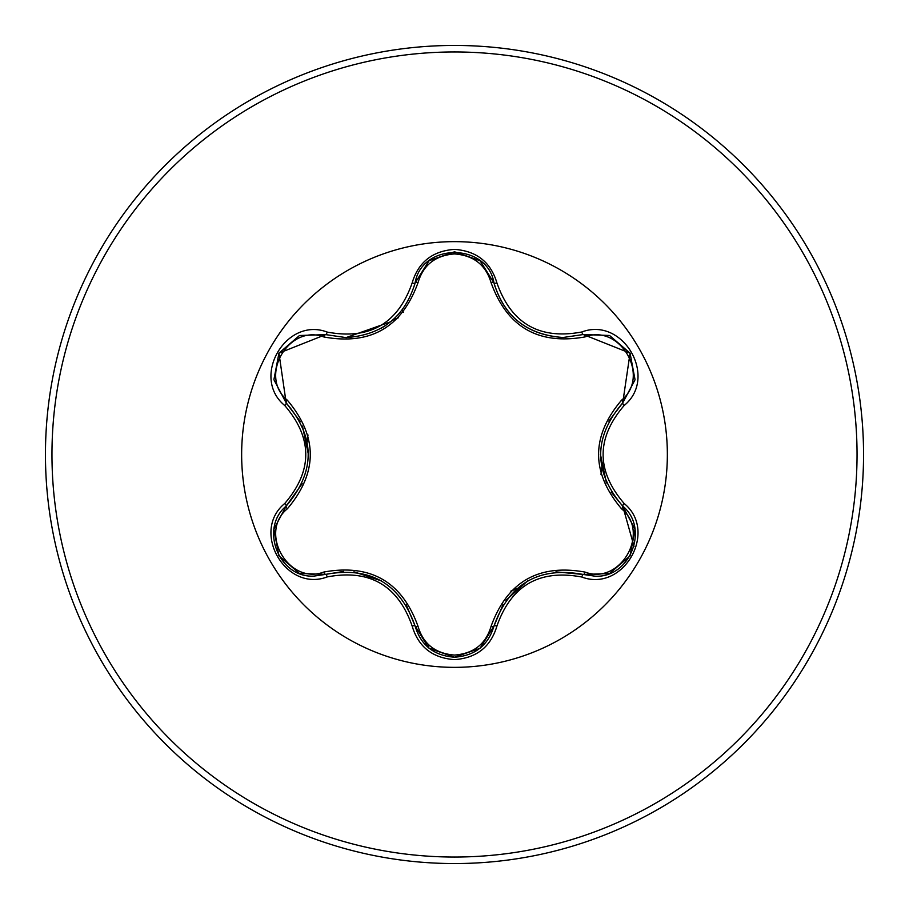 <?xml version="1.0" encoding="UTF-8"?>
<svg xmlns="http://www.w3.org/2000/svg" width="909" height="909" viewBox="0 0 909 909"><rect width="100%" height="100%" fill="white"/><g stroke="black" fill="none" stroke-linecap="round" stroke-linejoin="round"><path stroke-width="1.36" d="M323.911 336.989C288.732 323.468 258.111 376.565 287.369 400.21C317.911 436.479 317.911 472.669 287.369 508.79C258.088 532.526 288.823 585.555 323.911 572.011C370.656 563.648 402.028 581.76 418.026 626.346C423.23 644.004 435.388 653.582 454.5 655.071C473.634 653.616 485.826 644.061 491.053 626.381C507.188 581.794 538.526 563.705 585.078 572.091C620.268 585.578 650.833 532.447 621.563 508.835C590.941 472.532 590.941 436.309 621.563 400.165C650.855 376.462 620.188 323.388 585.078 336.909C538.401 345.227 507.052 327.126 491.053 282.619C485.815 264.939 473.634 255.384 454.5 253.929C435.388 255.418 423.23 264.996 418.026 282.654C401.903 327.32 370.52 345.431 323.911 336.989A3.261 1.023 106.7 0 1 325.672 334.614L346.045 337.603L325.672 334.614L278.949 353.135L286.187 402.926C315.514 437.286 315.514 471.669 286.187 506.074C259.315 528.163 278.756 578.283 314.037 576.09L325.672 574.386C370.156 566.125 399.971 583.339 415.095 626.006C420.81 645.31 433.968 655.707 454.545 657.218C475.1 655.719 488.247 645.333 493.985 626.051C509.085 583.464 538.867 566.273 583.317 574.477L594.918 576.17C630.187 578.374 649.674 528.22 622.733 506.12L634.028 546.309M491.053 282.619A3.261 1.023 166.6 0 1 493.985 282.949C504.006 316.593 527.015 334.773 563.012 337.5C527.311 335.046 504.302 316.855 493.985 282.949C487.417 242.498 421.674 242.476 415.095 282.994C404.846 316.911 381.825 335.114 346.045 337.603L390.688 321.797M454.5 667.354A212.854 212.854 0 0 1 241.646 454.5A212.854 212.854 0 0 1 454.5 241.646A212.854 212.854 0 0 1 667.354 454.5A212.854 212.854 0 0 1 454.5 667.354M327.217 332.08C369.565 340.034 397.869 323.695 412.118 283.063C418.265 262.235 432.389 250.998 454.5 249.373C476.634 250.964 490.792 262.178 496.95 283.017C511.244 323.593 539.526 339.921 581.783 331.99C623.21 316.275 658.491 377.576 624.165 405.482C596.099 438.183 596.099 470.862 624.165 503.518C658.514 531.504 623.131 592.736 581.783 577.01C539.491 569.102 511.21 585.419 496.95 625.983C490.78 646.822 476.634 658.036 454.5 659.627C432.389 658.002 418.265 646.765 412.118 625.937C397.835 585.282 369.531 568.943 327.217 576.92C285.801 592.679 250.464 531.424 284.767 503.472C312.764 470.805 312.764 438.161 284.767 405.528C250.441 377.508 285.88 316.309 327.217 332.08A3.261 0.75 -73.3 0 1 325.672 334.614L299.788 335.501M454.5 863.55A409.05 409.05 0 0 0 863.55 454.5A409.05 409.05 0 0 0 454.5 45.45A409.05 409.05 0 0 0 45.45 454.5A409.05 409.05 0 0 0 454.5 863.55A409.05 409.05 0 0 1 45.45 454.5A409.05 409.05 0 0 1 454.5 45.45M398.449 317.73A147.803 147.803 0 0 0 392.404 320.366M307.992 434.979A147.803 147.803 0 0 0 307.242 441.706M510.847 591.145A147.803 147.803 0 0 0 517.051 588.418A147.803 147.803 0 0 1 510.847 591.145M600.974 474.339A147.803 147.803 0 0 0 601.713 467.749A147.803 147.803 0 0 1 600.974 474.339M426.048 645.515L429.923 645.901L426.048 645.515M563.012 337.5L583.317 334.523L563.012 337.5M611.223 492.076L622.733 506.12C593.338 471.726 593.338 437.309 622.733 402.88L630.062 353.147L583.317 334.523A3.261 0.75 -106.6 0 1 581.783 331.99M621.563 400.165A3.261 1.023 -133.3 0 1 622.733 402.88L608.803 421.106M581.783 577.01A3.261 0.75 -73.4 0 1 583.317 574.477L555.922 571.863M503.109 604.44L493.985 626.051A3.261 1.023 13.4 0 1 491.053 626.381M479.827 648.367L454.5 657.218L428.878 648.06M412.118 625.937A3.261 0.75 -13.3 0 1 415.095 626.006L406.266 604.826M343.602 571.431L325.672 574.386A3.261 1.023 73.3 0 1 323.911 572.011M284.767 503.472A3.261 0.75 46.6 0 1 286.187 506.074L302.152 483.656M300.345 421.628L286.187 402.926A3.261 1.023 133.4 0 1 287.369 400.21M621.563 508.835A3.261 1.023 133.3 0 0 622.733 506.12A3.261 0.75 -46.7 0 1 624.165 503.518M609.212 573.568L583.317 574.477A3.261 1.023 106.6 0 0 585.078 572.091M585.078 336.909A3.261 1.023 73.4 0 0 583.317 334.523L609.337 335.478M428.798 647.992L415.095 626.006A3.261 1.023 166.7 0 0 418.026 626.346M418.026 282.654A3.261 1.023 13.3 0 0 415.095 282.994A3.261 0.75 -166.7 0 1 412.118 283.063M274.029 528.947L286.187 506.074A3.261 1.023 -133.4 0 0 287.369 508.79M634.914 380.019L622.733 402.88A3.261 0.75 46.7 0 0 624.165 405.482M496.95 625.983A3.261 0.75 -166.6 0 0 493.985 626.051L480.157 648.106M480.259 260.985L493.985 282.949A3.261 0.75 -13.4 0 0 496.95 283.017M327.217 576.92A3.261 0.75 -106.7 0 0 325.672 574.386L299.652 573.454M284.767 405.528A3.261 0.75 -46.6 0 0 286.187 402.926L274.007 379.917M454.5 857.039A402.539 402.539 0 0 0 857.039 454.5A402.539 402.539 0 0 0 454.5 51.961A402.539 402.539 0 0 0 51.961 454.5A402.539 402.539 0 0 0 454.5 857.039M403.323 312.321L402.403 309.764M606.405 482.94L600.451 454.432M505.904 600.349L527.595 580.976M353.919 571.829L381.575 580.931M385.87 325.377L381.462 328.138M302.481 426.094L308.424 454.568M635.005 529.538L630.028 555.899L609.7 573.374M622.733 506.12L634.936 529.129M609.734 335.637L630.062 353.147L635.005 379.496M454.5 657.218L429.207 648.322M493.985 282.949L494.837 286.176M429.23 260.656L454.545 251.782L479.85 260.644M414.299 286.017L415.095 282.994L428.912 260.917M299.266 573.306L278.915 555.819L273.95 529.47M273.939 379.496L278.949 353.147L299.288 335.682"/></g></svg>
